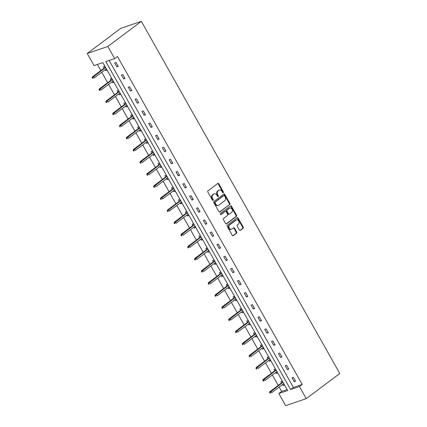 <?xml version="1.0" encoding="UTF-8"?>
<svg xmlns="http://www.w3.org/2000/svg" width="427" height="427" viewBox="0 0 427 427"><rect width="100%" height="100%" fill="white"/><g stroke="black" fill="none" stroke-linecap="round" stroke-linejoin="round"><path stroke-width="0.64" d="M223.305 192.71A0.619 0.47 71.2 0 0 223.385 191.888L218.827 183.791A0.886 0.673 71.2 0 0 217.85 183.439L207.976 190.842A0.886 0.673 71.2 0 0 207.858 192.017L212.416 200.108A0.619 0.47 71.2 0 0 213.185 199.532L212.593 198.486A2.834 2.146 71.2 0 1 212.977 194.733L213.799 194.114A2.834 2.146 71.2 0 1 214.263 193.869A2.834 2.146 71.2 0 1 216.927 195.24L217.519 196.287A0.619 0.47 71.2 0 0 218.288 195.71L217.695 194.664A2.834 2.146 71.2 0 1 218.08 190.912L218.902 190.293A2.834 2.146 71.2 0 1 219.361 190.047A2.834 2.146 71.2 0 1 222.029 191.413L222.622 192.465A0.619 0.47 71.2 0 0 223.305 192.71M222.883 192.726A0.619 0.47 71.2 0 0 222.83 192.075L218.272 183.984A0.886 0.673 71.2 0 0 217.717 183.541M212.678 200.375A0.619 0.47 71.2 0 0 212.63 199.724L212.038 198.678L212.593 198.486M217.781 196.548A0.619 0.47 71.2 0 0 217.727 195.902L217.14 194.851L217.695 194.664M239.366 230.004A0.886 0.673 71.2 0 0 240.342 230.356L243.112 228.28A0.886 0.673 71.2 0 0 243.23 227.105L238.165 218.117A0.886 0.673 71.2 0 0 237.188 217.765L227.313 225.162A0.886 0.673 71.2 0 0 227.196 226.337L232.261 235.33A0.886 0.673 71.2 0 0 233.238 235.677L236.585 233.169A0.886 0.673 71.2 0 0 236.707 232L234.535 228.151A0.886 0.673 71.2 0 0 233.558 227.799L231.898 229.043A2.37 1.793 71.2 0 1 231.514 229.246A2.37 1.793 71.2 0 1 229.155 227.853A2.37 1.793 71.2 0 1 229.603 224.965L236.104 220.097A2.37 1.793 71.2 0 1 236.489 219.889A2.37 1.793 71.2 0 1 238.848 221.287A2.37 1.793 71.2 0 1 238.399 224.17L237.316 224.986A0.886 0.673 71.2 0 0 237.198 226.155L239.366 230.004M109.152 60.458L293.402 387.444L302.225 384.444L299.434 386.536L306.255 398.647L339.785 373.513L141.353 21.35L120.745 28.353L87.215 53.487L94.036 65.593L102.864 62.593L287.654 390.54L278.826 393.539L285.647 405.65L306.255 398.647M302.225 384.444L117.441 56.492L114.644 58.59L107.823 46.479L141.353 21.35M229.763 204.586A0.886 0.673 71.2 0 0 229.881 203.412L224.815 194.418A0.886 0.673 71.2 0 0 223.839 194.071L213.964 201.469A0.886 0.673 71.2 0 0 213.847 202.644L218.912 211.632A0.886 0.673 71.2 0 0 219.889 211.984L229.203 204.773A0.886 0.673 71.2 0 0 229.326 203.599L224.26 194.611A0.886 0.673 71.2 0 0 223.705 194.168M231.493 206.268L236.558 215.256A0.886 0.673 71.2 0 1 236.435 216.43L226.566 223.833A0.886 0.673 71.2 0 1 225.584 223.481L223.417 219.633A0.886 0.673 71.2 0 1 223.54 218.459L227.543 215.459A0.886 0.673 71.2 0 0 227.66 214.285L226.225 211.733A0.886 0.673 71.2 0 0 225.242 211.381L221.074 214.509A0.619 0.47 71.2 0 1 220.476 213.441L230.511 205.915A0.886 0.673 71.2 0 1 231.493 206.268L230.932 206.46L235.998 215.448L236.558 215.256M275.73 372.451L276.232 373.347L277.625 372.872L275.436 368.992L274.049 369.467L274.78 370.764M262.082 348.235L262.589 349.131L263.982 348.656L261.794 344.776L260.401 345.251L261.132 346.548M248.434 324.013L248.941 324.91L250.334 324.44L248.146 320.56L246.753 321.029L247.484 322.326M234.791 299.797L235.293 300.693L236.686 300.218L234.503 296.338L233.11 296.813L233.841 298.11M221.143 275.58L221.65 276.477L223.043 276.002L220.855 272.122L219.462 272.597L220.193 273.894M207.495 251.364L208.002 252.261L209.395 251.786L207.207 247.906L205.814 248.375L206.551 249.678M193.853 227.143L194.36 228.039L195.747 227.57L193.564 223.689L192.171 224.159L192.903 225.456M180.205 202.926L180.712 203.823L182.105 203.348L179.916 199.468L178.523 199.943L179.255 201.24M166.562 178.71L167.064 179.607L168.457 179.132L166.268 175.251L164.881 175.727L165.612 177.024M152.914 154.489L153.421 155.391L154.814 154.916L152.626 151.035L151.233 151.505L151.964 152.807M139.266 130.272L139.773 131.169L141.166 130.699L138.978 126.814L137.585 127.289L138.316 128.586M125.623 106.056L126.125 106.953L127.518 106.478L125.335 102.597L123.942 103.072L124.673 104.369M111.975 81.84L112.482 82.737L113.876 82.262L111.687 78.381L110.294 78.856L111.025 80.153M97.372 64.461L100.82 70.578M101.77 72.264L107.641 82.689M108.591 84.375L114.468 94.794M115.418 96.481L121.289 106.905M122.239 108.591L128.111 119.016M129.061 120.702L134.937 131.121M135.887 132.808L141.759 143.232M142.709 144.918L148.58 155.343M149.53 157.024L155.407 167.448M156.357 169.135L162.228 179.559M163.178 181.245L169.049 191.67M169.999 193.351L175.876 203.775M176.821 205.462L182.697 215.886M183.647 217.573L189.519 227.991M190.469 229.678L196.34 240.102M197.29 241.789L203.167 252.213M204.117 253.9L209.988 264.318M210.938 266.005L216.809 276.429M217.759 278.116L223.636 288.54M224.586 290.221L230.457 300.645M231.407 302.332L237.279 312.756M238.229 314.443L244.105 324.862M245.055 326.548L250.927 336.972M251.877 338.659L257.748 349.083M258.698 350.77L264.575 361.189M265.525 362.875L271.396 373.299M272.346 374.986L278.217 385.41M279.167 387.097L281.623 391.447L287.115 389.579M105.154 69.729L105.661 70.626L107.049 70.151L104.866 66.27L103.473 66.745L104.204 68.042M118.797 93.945L119.304 94.842L120.697 94.372L118.509 90.492L117.115 90.962L117.847 92.259M132.445 118.167L132.952 119.064L134.345 118.589L132.156 114.708L130.763 115.183L131.495 116.48M146.093 142.383L146.594 143.28L147.988 142.805L145.804 138.924L144.411 139.399L145.143 140.696M159.735 166.599L160.242 167.496L161.636 167.021L159.447 163.141L158.054 163.616L158.785 164.913M173.383 190.816L173.89 191.712L175.283 191.243L173.095 187.362L171.702 187.832L172.433 189.134M187.031 215.037L187.533 215.934L188.926 215.459L186.738 211.578L185.35 212.054L186.081 213.351M200.674 239.253L201.181 240.15L202.574 239.675L200.386 235.795L198.993 236.27L199.724 237.567M214.322 263.47L214.824 264.366L216.217 263.897L214.034 260.011L212.641 260.486L213.372 261.783M227.965 287.686L228.472 288.588L229.865 288.113L227.676 284.233L226.283 284.702L227.015 286.005M241.613 311.907L242.12 312.804L243.513 312.329L241.324 308.449L239.931 308.924L240.663 310.221M255.261 336.124L255.762 337.02L257.155 336.545L254.972 332.665L253.579 333.14L254.311 334.437M268.903 360.34L269.41 361.237L270.803 360.767L268.615 356.887L267.222 357.356L267.953 358.653M282.551 384.562L283.058 385.458L284.446 384.983L282.263 381.103L280.87 381.573L281.601 382.875M281.623 391.447L278.826 393.539M114.644 58.59L105.816 61.589L290.606 389.536L299.434 386.536M107.823 46.479L87.215 53.487M293.402 387.444L290.606 389.536M294.198 381.669L292.009 377.788L293.402 377.313L295.585 381.199L294.198 381.669L295.361 380.793M287.371 369.563L285.188 365.677L286.576 365.208L288.764 369.088L287.371 369.563L288.54 368.688M280.55 357.452L278.361 353.572L279.754 353.097L281.943 356.977L280.55 357.452L281.713 356.577M273.728 345.342L271.54 341.461L272.933 340.986L275.116 344.872L273.728 345.342L274.892 344.466M266.902 333.236L264.719 329.356L266.106 328.881L268.295 332.761L266.902 333.236L268.071 332.361M260.08 321.125L257.892 317.245L259.285 316.77L261.473 320.65L260.08 321.125L261.249 320.25M253.259 309.015L251.071 305.134L252.464 304.664L254.652 308.545L253.259 309.015L254.423 308.145M246.432 296.909L244.249 293.029L245.642 292.554L247.825 296.434L246.432 296.909L247.601 296.034M239.611 284.798L237.423 280.918L238.816 280.443L241.004 284.323L239.611 284.798L240.78 283.923M232.79 272.688L230.601 268.807L231.994 268.337L234.183 272.218L232.79 272.688L233.953 271.818M225.963 260.582L223.78 256.702L225.173 256.227L227.356 260.107L225.963 260.582L227.132 259.707M219.142 248.471L216.953 244.591L218.346 244.116L220.535 248.002L219.142 248.471L220.311 247.596M212.32 236.366L210.132 232.48L211.525 232.01L213.713 235.891L212.32 236.366L213.484 235.49M205.499 224.255L203.311 220.375L204.704 219.9L206.887 223.78L205.499 224.255L206.663 223.38M198.672 212.144L196.484 208.264L197.877 207.794L200.066 211.675L198.672 212.144L199.841 211.274M191.851 200.039L189.663 196.158L191.056 195.683L193.244 199.564L191.851 200.039L193.015 199.163M185.03 187.928L182.841 184.048L184.234 183.573L186.418 187.453L185.03 187.928L186.193 187.053M178.203 175.817L176.02 171.937L177.408 171.467L179.596 175.348L178.203 175.817L179.372 174.947M171.382 163.712L169.193 159.831L170.587 159.356L172.775 163.237L171.382 163.712L172.545 162.836M164.56 151.601L162.372 147.721L163.765 147.246L165.954 151.126L164.56 151.601L165.724 150.726M157.734 139.496L155.551 135.61L156.939 135.14L159.127 139.021L157.734 139.496L158.903 138.62M150.912 127.385L148.724 123.504L150.117 123.029L152.306 126.91L150.912 127.385L152.081 126.509M144.091 115.274L141.903 111.394L143.296 110.919L145.484 114.804L144.091 115.274L145.255 114.399M137.264 103.169L135.081 99.283L136.475 98.813L138.658 102.693L137.264 103.169L138.433 102.293M130.443 91.058L128.255 87.177L129.648 86.702L131.836 90.583L130.443 91.058L131.612 90.182M123.622 78.947L121.433 75.067L122.827 74.597L125.015 78.477L123.622 78.947L124.785 78.077M116.795 66.842L114.612 62.961L116.005 62.486L118.188 66.366L116.795 66.842L117.964 65.966M105.661 70.626L106.825 69.75M112.482 82.737L113.646 81.861M119.304 94.842L120.473 93.972M126.125 106.953L127.294 106.077M132.952 119.064L134.115 118.188M139.773 131.169L140.942 130.294M146.594 143.28L147.763 142.404M153.421 155.391L154.585 154.515M160.242 167.496L161.411 166.621M167.064 179.607L168.233 178.732M173.89 191.712L175.054 190.842M180.712 203.823L181.875 202.948M187.533 215.934L188.702 215.059M194.36 228.039L195.523 227.169M201.181 240.15L202.345 239.275M208.002 252.261L209.171 251.386M214.824 264.366L215.993 263.491M221.65 276.477L222.814 275.602M228.472 288.588L229.641 287.713M235.293 300.693L236.462 299.818M242.12 312.804L243.283 311.929M248.941 324.91L250.11 324.04M255.762 337.02L256.931 336.145M262.589 349.131L263.753 348.256M269.41 361.237L270.579 360.367M276.232 373.347L277.401 372.472M283.058 385.458L284.222 384.583M219.361 190.047L218.805 190.239A2.834 2.146 71.2 0 0 218.341 190.479L218.902 190.293M217.14 194.851A2.834 2.146 71.2 0 1 217.519 191.099L218.341 190.479M214.263 193.869L213.703 194.061A2.834 2.146 71.2 0 0 213.244 194.306L213.799 194.114M212.038 198.678A2.834 2.146 71.2 0 1 212.422 194.92L213.244 194.306M219.462 212.075L229.203 204.773M224.522 195.833A0.619 0.47 71.2 0 0 223.833 195.587L215.171 202.083A0.619 0.47 71.2 0 0 215.085 202.905L215.71 204.01A2.834 2.146 71.2 0 0 218.373 205.376A2.834 2.146 71.2 0 0 218.837 205.131L224.762 200.69A2.834 2.146 71.2 0 0 225.141 196.938L224.522 195.833M223.492 195.705A0.619 0.47 71.2 0 0 223.278 195.779L223.833 195.587M218.373 205.376L217.818 205.568A2.834 2.146 71.2 0 1 215.149 204.197L214.53 203.097A0.619 0.47 71.2 0 1 214.61 202.275L223.278 195.779M226.139 223.924L235.88 216.622A0.886 0.673 71.2 0 0 235.998 215.448M224.992 211.466A0.886 0.673 71.2 0 0 224.687 211.573L220.711 214.551M231.696 212.347A2.37 1.793 71.2 0 0 232.144 209.46A2.37 1.793 71.2 0 0 229.785 208.066A2.37 1.793 71.2 0 0 229.4 208.269L227.111 209.983A0.886 0.673 71.2 0 0 226.993 211.157L228.429 213.708A0.886 0.673 71.2 0 0 229.406 214.06L231.696 212.347M229.785 208.066L229.23 208.253A2.37 1.793 71.2 0 0 228.845 208.456L229.4 208.269M228.851 214.253A0.886 0.673 71.2 0 1 227.874 213.9L226.433 211.349A0.886 0.673 71.2 0 1 226.55 210.175L228.845 208.456M230.932 206.46A0.886 0.673 71.2 0 0 230.383 206.017M236.489 219.889L235.934 220.081A2.37 1.793 71.2 0 0 235.544 220.284L236.104 220.097M231.514 229.246L230.959 229.438A2.37 1.793 71.2 0 1 228.6 228.039A2.37 1.793 71.2 0 1 229.048 225.157L235.544 220.284M232.811 235.773L236.03 233.361A0.886 0.673 71.2 0 0 236.147 232.187L233.98 228.338A0.886 0.673 71.2 0 0 233.43 227.895M239.915 230.447L242.557 228.466A0.886 0.673 71.2 0 0 242.675 227.297L237.609 218.304A0.886 0.673 71.2 0 0 237.06 217.861M92.179 77.586L92.616 78.365L93.177 78.173L92.739 77.399L92.179 77.586L92.51 76.807L93.513 76.47L94.298 77.863L106.318 68.854M93.177 78.173L92.616 78.365M92.739 77.399L105.533 67.455M92.51 76.807L105.368 67.167M99.005 89.697L99.438 90.471L99.998 90.284L99.56 89.51L99.005 89.697L99.331 88.917L100.334 88.576L101.119 89.974L113.144 80.965M99.998 90.284L99.438 90.471M99.56 89.51L112.354 79.566M99.331 88.917L112.194 79.278M105.827 101.807L106.264 102.581L106.819 102.395L106.382 101.615L105.827 101.807L106.152 101.028L107.156 100.687L107.946 102.085L119.966 93.07M106.819 102.395L106.264 102.581M106.382 101.615L119.176 91.677M106.152 101.028L119.016 91.389M112.648 113.913L113.086 114.692L113.641 114.5L113.208 113.726L112.648 113.913L112.979 113.134L113.982 112.792L114.767 114.19L126.787 105.181M113.641 114.5L113.086 114.692M113.208 113.726L126.002 103.782M112.979 113.134L125.837 103.494M119.469 126.024L119.907 126.798L120.467 126.611L120.03 125.832L119.469 126.024L119.8 125.244L120.804 124.903L121.588 126.301L133.614 117.292M120.467 126.611L119.907 126.798M120.03 125.832L132.824 115.893M119.8 125.244L132.664 115.605M126.296 138.135L126.734 138.908L127.289 138.716L126.851 137.942L126.296 138.135L126.622 137.355L127.625 137.014L128.415 138.407L140.435 129.397M127.289 138.716L126.734 138.908M126.851 137.942L139.645 128.004M126.622 137.355L139.485 127.716M133.117 150.24L133.555 151.019L134.11 150.827L133.672 150.053L133.117 150.24L133.448 149.461L134.446 149.119L135.236 150.517L147.256 141.508M134.11 150.827L133.555 151.019M133.672 150.053L146.472 140.109M133.448 149.461L146.306 139.821M139.939 162.351L140.376 163.125L140.937 162.938L140.499 162.159L139.939 162.351L140.269 161.571L141.273 161.23L142.058 162.628L154.083 153.619M140.937 162.938L140.376 163.125M140.499 162.159L153.293 152.22M140.269 161.571L153.133 151.932M146.765 174.456L147.203 175.235L147.758 175.043L147.32 174.269L146.765 174.456L147.091 173.677L148.094 173.341L148.884 174.734L160.904 165.724M147.758 175.043L147.203 175.235M147.32 174.269L160.114 164.331M147.091 173.677L159.954 164.037M153.587 186.567L154.024 187.341L154.579 187.154L154.142 186.38L153.587 186.567L153.917 185.788L154.916 185.446L155.706 186.845L167.726 177.835M154.579 187.154L154.024 187.341M154.142 186.38L166.941 176.436M153.917 185.788L166.776 176.148M160.408 198.678L160.846 199.452L161.406 199.265L160.968 198.486L160.408 198.678L160.739 197.898L161.742 197.557L162.527 198.955L174.547 189.946M161.406 199.265L160.846 199.452M160.968 198.486L173.762 188.547M160.739 197.898L173.597 188.259M167.235 210.783L167.672 211.562L168.227 211.37L167.79 210.596L167.235 210.783L167.56 210.004L168.564 209.668L169.354 211.061L181.374 202.051M168.227 211.37L167.672 211.562M167.79 210.596L180.584 200.653M167.56 210.004L180.424 200.364M174.056 222.894L174.494 223.668L175.049 223.481L174.611 222.707L174.056 222.894L174.387 222.115L175.385 221.773L176.175 223.172L188.195 214.162M175.049 223.481L174.494 223.668M174.611 222.707L187.41 212.763M174.387 222.115L187.245 212.475M180.877 235.005L181.315 235.779L181.875 235.592L181.438 234.813L180.877 235.005L181.208 234.226L182.212 233.884L182.996 235.282L195.016 226.267M181.875 235.592L181.315 235.779M181.438 234.813L194.232 224.874M181.208 234.226L194.066 224.586M187.704 247.11L188.142 247.89L188.697 247.697L188.259 246.923L187.704 247.11L188.029 246.331L189.033 245.989L189.818 247.388L201.843 238.378M188.697 247.697L188.142 247.89M188.259 246.923L201.053 236.98M188.029 246.331L200.893 236.691M194.525 259.221L194.963 259.995L195.518 259.808L195.08 259.029L194.525 259.221L194.851 258.442L195.854 258.1L196.644 259.499L208.664 250.489M195.518 259.808L194.963 259.995M195.08 259.029L207.88 249.09M194.851 258.442L207.714 248.802M201.347 271.332L201.784 272.106L202.339 271.914L201.907 271.14L201.347 271.332L201.677 270.553L202.681 270.211L203.465 271.604L215.486 262.594M202.339 271.914L201.784 272.106M201.907 271.14L214.701 261.201M201.677 270.553L214.535 260.913M208.168 283.437L208.606 284.217L209.166 284.024L208.728 283.25L208.168 283.437L208.499 282.658L209.502 282.316L210.287 283.715L222.312 274.705M209.166 284.024L208.606 284.217M208.728 283.25L221.522 273.307M208.499 282.658L221.362 273.018M214.994 295.548L215.432 296.322L215.987 296.135L215.55 295.356L214.994 295.548L215.32 294.769L216.324 294.427L217.113 295.826L229.134 286.816M215.987 296.135L215.432 296.322M215.55 295.356L228.344 285.417M215.32 294.769L228.183 285.129M221.816 307.653L222.253 308.433L222.809 308.241L222.371 307.467L221.816 307.653L222.147 306.874L223.15 306.538L223.935 307.931L235.955 298.921M222.809 308.241L222.253 308.433M222.371 307.467L235.17 297.528M222.147 306.874L235.005 297.235M228.637 319.764L229.075 320.538L229.635 320.351L229.198 319.577L228.637 319.764L228.968 318.985L229.972 318.643L230.756 320.042L242.782 311.032M229.635 320.351L229.075 320.538M229.198 319.577L241.992 309.634M228.968 318.985L241.831 309.345M235.464 331.875L235.901 332.649L236.457 332.462L236.019 331.683L235.464 331.875L235.789 331.096L236.793 330.754L237.583 332.153L249.603 323.143M236.457 332.462L235.901 332.649M236.019 331.683L248.813 321.744M235.789 331.096L248.653 321.456M242.285 343.981L242.723 344.76L243.278 344.568L242.84 343.794L242.285 343.981L242.616 343.201L243.614 342.86L244.404 344.258L256.424 335.248M243.278 344.568L242.723 344.76M242.84 343.794L255.64 333.85M242.616 343.201L255.474 333.562M249.106 356.091L249.544 356.865L250.105 356.678L249.667 355.899L249.106 356.091L249.437 355.312L250.441 354.97L251.225 356.369L263.245 347.359M250.105 356.678L249.544 356.865M249.667 355.899L262.461 345.961M249.437 355.312L262.301 345.673M255.933 368.202L256.371 368.976L256.926 368.789L256.488 368.01L255.933 368.202L256.259 367.423L257.262 367.081L258.052 368.48L270.072 359.465M256.926 368.789L256.371 368.976M256.488 368.01L269.282 358.072M256.259 367.423L269.122 357.783M262.754 380.308L263.192 381.087L263.747 380.895L263.31 380.121L262.754 380.308L263.085 379.528L264.083 379.187L264.873 380.585L276.893 371.575M263.747 380.895L263.192 381.087M263.31 380.121L276.109 370.177M263.085 379.528L275.943 369.889M269.576 392.418L270.013 393.192L270.574 393.005L270.136 392.226L269.576 392.418L269.907 391.639L270.91 391.297L271.695 392.696L283.715 383.686M270.574 393.005L270.013 393.192M270.136 392.226L282.93 382.288M269.907 391.639L282.765 382M222.83 192.075L223.385 191.888M212.63 199.724L213.185 199.532M217.727 195.902L218.288 195.71M217.519 191.099L218.08 190.912M212.422 194.92L212.977 194.733M218.272 183.984L218.827 183.791M219.585 212.086L219.889 211.984M224.26 194.611L224.815 194.418M229.326 203.599L229.881 203.412M214.61 202.275L215.171 202.083M214.53 203.097L215.085 202.905M215.149 204.197L215.71 204.01M235.88 216.622L236.435 216.43M226.257 223.935L226.566 223.833M224.687 211.573L225.242 211.381M226.55 210.175L227.111 209.983M226.433 211.349L226.993 211.157M227.874 213.9L228.429 213.708M229.048 225.157L229.603 224.965M233.98 228.338L234.535 228.151M236.147 232.187L236.707 232M236.03 233.361L236.585 233.169M232.934 235.784L233.238 235.677M237.609 218.304L238.165 218.117M242.675 227.297L243.23 227.105M242.557 228.466L243.112 228.28M240.038 230.457L240.342 230.356M223.38 195.726L223.935 195.534M224.832 211.493L225.387 211.306M228.707 214.327L229.262 214.135"/></g></svg>
